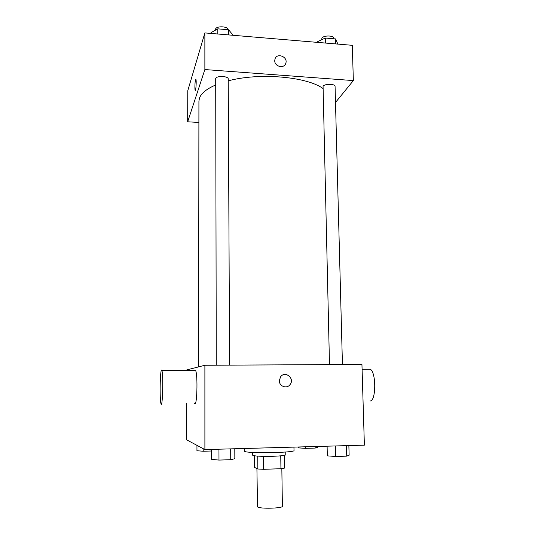 <?xml version="1.0" encoding="UTF-8"?>
<svg xmlns="http://www.w3.org/2000/svg" width="535" height="535" viewBox="0 0 535 535"><rect width="100%" height="100%" fill="white"/><g stroke="black" fill="none" stroke-linecap="round" stroke-linejoin="round"><path stroke-width="0.8" d="M256.914 468.546L257.536 506.912C259.716 509.012 283.169 508.377 282.386 506.25L281.838 468.606M280.748 455.833L280.935 468.72L284.513 468.105L284.326 455.379M280.935 468.72L263.574 469.302L257.863 469.001L254.433 467.363L254.326 455.78M263.427 456.342L263.574 469.302M257.736 456.121L257.863 469.001M285.743 452.008L285.784 454.803C285.262 455.492 280.935 455.981 272.79 456.281C260.906 456.502 254.185 456.141 252.64 455.205L252.614 452.409M244.294 448.49L244.314 451.099L244.722 451.44C248.494 453.6 295.701 452.677 294.009 450.49L293.949 447.106M204.892 449.594L204.885 365.258L361.941 364.442L364.382 445.147L204.892 449.594L186.588 439.797L186.715 403.223M279.33 380.733L280.547 376.881C285.081 370.22 295.2 378.573 289.997 384.672C286.787 389.132 279.156 386.323 279.33 380.733C279.156 386.323 286.787 389.132 289.997 384.672L289.997 384.672C295.2 378.573 285.081 370.227 280.547 376.881M204.885 365.258L186.829 369.912L186.822 370.454M194.579 370.401L195.014 369.892L195.556 370.394C198.057 374.774 196.92 409.355 194.493 403.102M161.557 370.106L161.911 370.615C163.523 375.042 162.526 409.944 160.975 403.617C159.57 399.658 160.085 369.872 161.557 370.106M369.919 400.909C376.038 402.053 376.453 372.748 370.367 369.25L367.752 369.264M198.612 366.87L198.92 101.249L199.435 98.226C201.133 93.351 206.537 88.944 215.645 84.991M228.231 80.845C258.987 72.472 306.669 76.612 322.859 88.415M329.493 364.609L323.066 86.229C324.625 83.634 335.338 83.754 335.07 86.356L342.44 364.542M216.274 365.198L215.699 78.491C216.448 75.549 228.565 76.03 228.224 78.986L229.602 365.131M335.498 102.452L353.354 80.584L204.865 69.557L187.671 121.786L198.893 122.462M204.865 69.557L204.865 32.916L352.291 45.315L353.354 80.584M274.743 60.702L274.977 59.071C276.829 52.343 288.265 56.85 285.784 63.311C284.205 68.962 274.535 66.694 274.743 60.702C274.535 66.694 284.199 68.962 285.784 63.317L285.784 63.311M204.865 32.916L187.778 90.709L187.671 121.786M195.288 90.368L195.175 90.254C194.653 89.432 194.927 81.467 195.549 79.695L195.91 79.401C196.619 80.584 195.837 91.987 195.175 90.254C194.646 89.432 194.927 81.46 195.542 79.695L195.797 79.28M274.977 59.077C276.829 52.343 288.265 56.85 285.784 63.317M232.424 35.236L232.417 34.414L228.605 29.773L217.805 28.843L211.058 32.615L211.058 33.438M228.605 29.773L228.632 34.915M217.805 28.843L217.819 34.006M215.518 30.12L215.585 29.077C216.327 25.707 228.318 26.282 227.984 29.672L227.984 29.719M337.899 44.104L335.519 38.908L325.334 38.038L317.723 41.61L317.736 42.412M335.519 38.908L335.659 43.917M325.334 38.038L325.461 43.061M321.689 39.75L321.909 38.159C323.448 35.19 334.054 35.343 333.793 38.326L333.807 38.761M211.619 450.998L203.193 451.239L196.947 450.737L196.954 445.347M203.193 448.684L203.193 451.239M317.629 446.451L317.65 447.347L315.175 448.069L305.472 448.343L298.436 447.882L298.416 446.986M315.142 446.518L315.175 448.069M305.438 446.792L305.472 448.343M234.791 448.758L234.845 458.689L230.732 459.712L218.982 460.073L211.626 459.398L211.613 449.407M230.679 448.872L230.732 459.712M218.949 449.199L218.982 460.073M348.86 445.581L349.128 455.198L346.727 456.134L335.699 456.475L327.326 455.867L327.106 446.183M346.446 445.648L346.727 456.134M335.438 445.956L335.699 456.475M195.556 370.394L161.911 370.615M362.088 369.304L370.367 369.25"/></g></svg>
